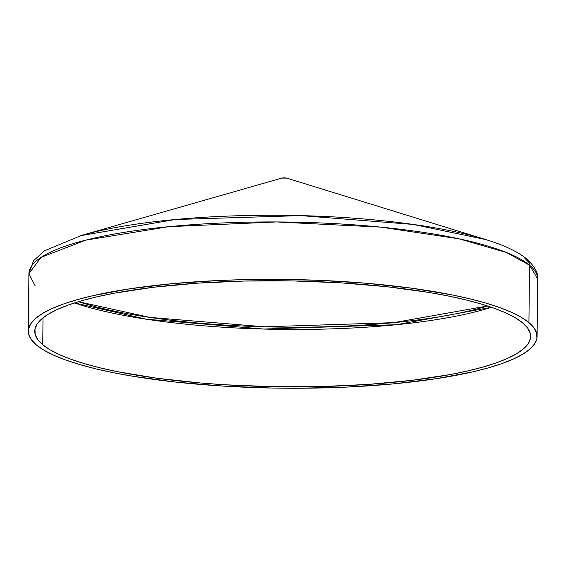 <?xml version="1.0" encoding="UTF-8"?>
<svg xmlns="http://www.w3.org/2000/svg" width="566" height="566" viewBox="0 0 566 566"><rect width="100%" height="100%" fill="white"/><g stroke="black" fill="none" stroke-linecap="round" stroke-linejoin="round"><path stroke-width="0.85" d="M529.189 262.73L524.194 257.537A8.624 8.15 129.8 0 1 526.748 258.973A8.624 8.15 129.8 0 1 529.528 265.178L537.7 279.059A254.41 54.4 -179.4 0 0 529.528 265.178L528.927 322.585A254.41 54.4 0.6 0 1 537.099 336.459A254.41 54.4 0.6 0 1 314.654 388.085A254.41 54.4 0.6 0 1 36.472 345.012L43.922 350.184L53.678 355.193L65.635 359.997L79.686 364.554L95.696 368.806L113.497 372.732L132.932 376.277L175.934 382.107L223.032 386.083L272.423 388.05L297.391 388.255L346.654 387.087L393.462 383.875L436.018 378.739L472.674 371.876L488.345 367.879L502.035 363.549L513.61 358.936L522.963 354.075L530.002 349.024L534.658 343.831L536.893 338.532L536.674 333.197L534.014 327.856L528.927 322.585L521.477 317.413L511.721 312.404L499.764 307.593L485.713 303.043L469.709 298.784L451.901 294.865L411.588 288.186L366.322 283.255L317.837 280.269L268.008 279.342L243.189 279.661L218.745 280.503L171.937 283.715L129.381 288.851L92.725 295.721L77.054 299.718L63.364 304.041L51.789 308.661L42.436 313.514L35.396 318.566L30.741 323.766L28.505 329.058L28.725 334.4L31.385 339.734L36.472 345.012A254.41 54.4 0.6 0 1 28.3 331.131A254.41 54.4 0.6 0 1 250.745 279.512A254.41 54.4 0.6 0 1 528.927 322.585L529.528 265.178A254.41 54.4 -179.4 0 0 251.346 222.105A254.41 54.4 -179.4 0 0 28.901 273.732L41.077 257.346L85.721 240.154L168.569 226.697L276.491 221.95L380.847 227.129L459.005 238.81L506.329 252.457L529.528 265.178A8.624 8.15 -50.2 0 0 526.748 258.973M42.733 344.729A247.943 53.013 0.6 0 1 34.767 331.202A247.943 53.013 0.6 0 1 251.559 280.892A247.943 53.013 0.6 0 1 522.666 322.868A247.943 53.013 0.6 0 1 530.632 336.395A247.943 53.013 0.6 0 1 313.84 386.705A247.943 53.013 0.6 0 1 42.733 344.729L43.009 317.844L42.733 344.729L37.773 339.586L35.184 334.386L34.972 329.179L37.144 324.021L41.686 318.955L48.542 314.031L57.661 309.298L68.939 304.798L82.282 300.581L97.557 296.683L114.608 293.146L153.393 287.266L197.145 283.184L244.194 281.04L292.714 280.927L340.852 282.837L386.755 286.714L428.66 292.403L447.6 295.855L464.955 299.676L480.548 303.822L494.245 308.258L505.898 312.941L515.407 317.83L522.666 322.868L527.625 328.011L530.215 333.211L530.427 338.411L528.255 343.576L523.713 348.642L516.857 353.566L507.737 358.299L496.46 362.792L483.116 367.009L467.841 370.907L450.791 374.451L412.006 380.324L368.254 384.413L321.205 386.557L272.685 386.67L224.546 384.753L201.206 383.055L157.086 378.251L117.799 371.742L100.451 367.921L84.85 363.768L71.153 359.332L59.501 354.649L49.992 349.767L42.733 344.729M74.549 302.916A247.943 53.013 -179.4 0 0 491.451 307.281L396.547 324.693L263.763 329.051L146.169 319.196L74.549 302.916M537.099 336.459L537.7 279.059C538.429 273.208 534.764 266.501 526.705 258.938C517.593 251.552 503.931 245.099 485.727 239.574L413.428 224.454L300.779 215.611L175.156 219.523L80.634 235.647A248.814 53.197 0.6 0 1 81.695 235.343A248.814 53.197 0.6 0 1 485.727 239.574A248.814 53.197 0.6 0 1 486.718 239.885M35.241 285.986L28.901 273.732L28.3 331.131M28.901 273.732L33.535 260.728L44.551 250.788L81.695 235.343L281.875 178.078L286.785 178.134A3.028 0.651 -179.4 0 0 281.875 178.078L286.785 178.134L485.727 239.574M487.574 305.987A246.55 52.716 0.6 0 1 78.455 301.699L149.898 317.42L264.775 326.808L393.837 322.655L487.574 305.987"/></g></svg>
